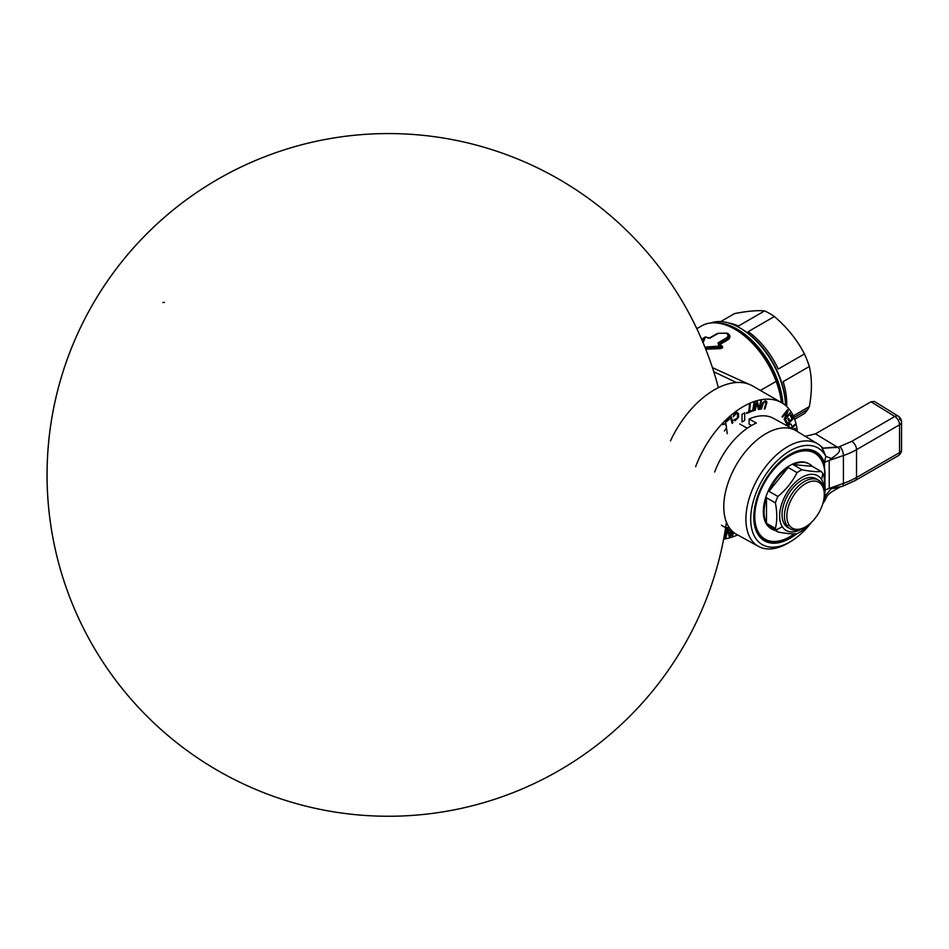 <?xml version="1.0" encoding="UTF-8"?>
<svg xmlns="http://www.w3.org/2000/svg" width="949" height="949" viewBox="0 0 949 949"><rect width="100%" height="100%" fill="white"/><g stroke="black" fill="none" stroke-linecap="round" stroke-linejoin="round"><path stroke-width="1.42" d="M713.767 371.759L736.4 382.506L713.767 371.759M748.441 384.048L712.438 367.643L748.441 384.048M702.201 340.608L702.984 338.342L704.217 337.642L702.746 341.889L704.858 337.393L703.102 342.731L705.38 337.097L710.054 338.093L718.274 333.348L726.317 333.182C728.535 334.795 728.547 336.409 726.353 338.022L718.144 342.767L718.239 344.119L720.255 346.29L704.905 347.109L721.287 345.934L720.694 346.824L720.255 346.29L720.742 348.603L705.736 349.208M727.622 333.668L726.875 333.158C729.366 334.985 729.354 336.8 726.851 338.603L726.353 338.022C728.547 336.409 728.535 334.795 726.317 333.182L717.812 333.336L726.827 333.123M709.662 338.046L717.824 333.336L710.054 338.093L707.918 338.164M705.38 337.097L705.973 337.085A1.02 0.676 111.3 0 0 705.38 337.097L705.38 337.097A1.02 0.676 111.3 0 1 705.878 337.037L707.385 337.678M705.973 337.085L708.5 338.152M705.914 337.049A1.02 0.676 111.3 0 0 705.878 337.037L709.579 338.093M726.875 333.158C729.366 334.985 729.354 336.8 726.851 338.603L718.642 343.348L718.144 342.767L726.353 338.022L727.254 339.386C729.9 337.369 729.864 335.365 727.148 333.372L727.148 333.372C729.864 335.365 729.9 337.369 727.254 339.386L727.717 339.944L719.876 344.475L722.426 346.361L722.592 347.785L720.742 348.603L720.694 346.824L722.177 347.263L721.287 345.934L722.177 347.263L721.062 347.903L722.592 347.785L721.916 346.421M727.705 333.348C730.671 335.543 730.671 337.749 727.717 339.944L727.254 339.386L719.401 343.918L727.254 339.386L726.851 338.603L718.642 343.348L718.761 344.084L718.144 342.767L718.239 344.119L721.287 345.934A1.02 1.02 0 0 0 721.287 345.922L720.777 345.982M705.19 347.832L720.338 346.943L705.19 347.832M709.069 338.224L716.91 333.704M705.926 337.192L706.519 337.18L705.926 337.192M707.657 337.785L708.974 338.235M719.354 344.523L718.642 343.348L719.413 344.558M703.6 338.105L702.521 341.379L703.6 338.105M701.548 325.946A66.56 38.434 60 0 1 734.87 329.22A66.56 38.434 60 0 1 776.175 381.356L760.41 390.454L776.175 381.356A66.56 38.434 60 0 1 781.442 402.59A66.56 38.434 60 0 0 776.175 381.356A66.56 38.434 60 0 0 701.584 325.922L696.815 328.674M705.463 348.508L720.682 347.963L705.463 348.508M734.87 329.22L736.068 329.92A64.852 37.45 60 0 1 776.318 380.715L776.175 381.356L776.318 380.715A64.852 37.45 60 0 1 781.585 402.684M716.981 322.968A64.852 37.45 60 0 1 782.937 403.503A64.852 37.45 60 0 0 716.981 322.968M739.698 327.82A64.852 37.45 60 0 0 710.837 322.957A64.852 37.45 60 0 1 758.737 343.597A64.852 37.45 60 0 1 785.523 405.448A63.144 36.453 60 0 0 740.896 328.52L739.698 327.82A64.852 37.45 60 0 1 785.523 405.448A63.144 36.453 60 0 0 740.303 328.176M764.609 310.916A61.436 35.469 60 0 1 774.36 316.539L748.192 331.652A61.436 35.469 60 0 1 778.263 369.066L804.444 353.953C797.196 339.884 787.172 327.405 774.36 316.539L748.192 331.652A61.436 35.469 60 0 1 778.263 369.066L804.444 353.953A61.436 35.469 60 0 1 809.319 366.516L783.139 381.628A61.436 35.469 60 0 1 786.697 406.492A61.436 35.469 60 0 0 783.139 381.628L809.319 366.516C812.095 378.283 812.095 391.652 809.319 406.623A61.436 35.469 60 0 1 807.623 409.636L794.005 417.501L807.623 409.636A61.436 35.469 -120 0 1 804.444 413.55L794.657 419.197L804.444 413.55A61.436 35.469 -120 0 0 807.623 409.636A61.436 35.469 60 0 0 809.319 406.623C812.095 391.652 812.095 378.283 809.319 366.516A61.436 35.469 60 0 0 804.444 353.953C797.196 339.884 787.172 327.405 774.36 316.539A61.436 35.469 60 0 0 764.609 310.916C757.361 310.204 747.337 311.094 734.538 313.597L720.659 321.616L734.538 313.597C747.337 311.094 757.361 310.204 764.609 310.916L738.441 326.029L764.609 310.916M728.583 322.992A61.436 35.469 60 0 1 738.441 326.029A61.436 35.469 60 0 0 728.583 322.992M793.293 415.876L809.319 406.623L793.293 415.876M821.929 447.181L825.844 456.327A55.789 32.207 120 0 0 771.845 466.517A55.789 32.207 120 0 0 756.021 538.854A55.789 32.207 120 0 0 811.395 522.401A55.789 32.207 120 0 1 756.021 538.854A55.789 32.207 120 0 1 771.845 466.517A55.789 32.207 120 0 1 825.844 456.327L824.396 462.531A27.307 15.765 180 0 1 829.212 460.407L829.212 488.391L843.412 483.409A6.821 2.859 70.7 0 1 842.154 486.481L829.212 488.391L843.412 483.409L843.412 455.544A68.281 40.06 0.8 0 0 856.532 449.648A6.821 3.938 -120 0 0 851.787 441.344L837.765 447.394L815.488 433.835L805.333 436.362L815.488 433.835L871.004 401.783L894.812 416.504A6.821 3.938 60 0 1 899.545 424.808A6.821 3.938 0 0 0 901.55 422.02A6.821 6.821 0 0 0 898.312 416.22A6.821 3.938 121.7 0 0 894.812 416.504A6.821 3.938 60 0 1 899.545 424.808A6.821 3.938 0 0 0 901.55 422.02A6.821 3.938 0 0 0 899.628 419.292A6.821 3.938 121.7 0 0 898.312 416.22A6.821 3.938 121.7 0 0 894.812 416.504L851.787 441.344L837.765 447.394C843.376 450.799 834.515 456.172 831.336 458.521L825.844 456.327L824.396 462.531A27.307 15.765 180 0 1 829.212 460.407L831.336 458.521L825.844 456.327L821.49 446.837A59.194 34.176 120 0 0 817.73 443.883A59.194 34.176 120 0 0 758.168 477.845A59.194 34.176 120 0 0 758.536 546.41L736.519 534.311A59.74 34.484 120 0 1 728.951 480.396A59.74 34.484 -60 0 1 796.247 430.858A59.74 34.484 -60 0 0 795.511 430.431A59.74 34.484 -60 0 0 728.951 480.396A59.74 34.484 120 0 0 735.783 533.884A59.74 34.484 120 0 0 736.531 534.323M749.105 424.108L751.584 425.484L749.105 424.108L749.105 419.031L756.353 423.052A59.372 34.283 -60 0 0 714.668 472.033A59.372 34.283 -60 0 1 756.341 423.052L749.105 419.031A59.194 34.176 -60 0 1 773.506 418.355L795.511 430.431M796.247 430.858A59.74 34.484 -60 0 1 796.27 430.87L817.73 443.883A59.194 34.176 120 0 0 758.168 477.845A59.194 34.176 120 0 0 758.536 546.41A59.194 34.176 120 0 0 789.687 542.104A59.194 34.176 120 0 1 758.536 546.41M839.414 487.442C823.685 495.746 827.575 497.24 823.934 501.985L822.712 504.002L825.844 495.046L831.336 488.64L829.212 488.391A27.307 15.765 0 0 0 825.037 490.182A27.307 15.765 0 0 1 829.212 488.391L829.212 460.407L843.412 455.544L829.212 460.407L831.336 458.521C834.515 456.172 843.376 450.799 837.765 447.394L823.198 448.177L837.054 446.943L823.198 448.177L822.214 447.465M825.844 495.046A55.789 32.207 120 0 1 823.364 501.665A55.789 32.207 120 0 0 825.844 495.046L824.8 493.86L825.844 495.046L831.336 488.64L839.426 487.442M824.396 462.531L825.049 487.916L824.396 462.531M764.135 540.622A51.388 29.668 120 0 1 758.251 494.595A51.388 29.668 120 0 1 815.511 451.617A51.388 29.668 120 0 1 824.052 461.653A51.388 29.668 120 0 0 792.545 453.053A51.388 29.668 120 0 0 758.251 494.595A51.388 29.668 120 0 0 760.73 537.917A51.388 29.668 120 0 0 796.792 533.706A51.388 29.668 120 0 1 764.135 540.622L764.111 540.598M811.454 450.016A51.199 29.561 -60 0 1 812.154 450.716M761.667 538.166A51.199 29.561 -60 0 1 760.707 537.905M901.55 422.02L901.55 449.85A6.821 3.938 180 0 1 901.55 449.85A6.821 3.938 180 0 1 899.545 452.637L899.545 424.808L856.532 449.648A6.821 3.938 -120 0 0 851.787 441.344L894.812 416.504L871.004 401.783L815.488 433.835L837.765 447.394L823.222 448.189L821.49 446.837A59.194 34.176 120 0 0 817.73 443.883M871.004 401.783L874.492 401.486L898.312 416.22M839.984 446.635A6.821 2.883 71.1 0 1 843.412 455.544A68.281 40.06 0.8 0 0 856.532 449.648L856.532 477.477L899.545 452.637A6.821 3.938 60 0 1 898.134 455.757A6.821 3.938 60 0 1 898.122 455.769A6.821 6.821 0 0 0 901.55 449.85A6.821 3.938 180 0 1 899.545 452.637A6.821 3.938 60 0 1 898.134 455.757L855.108 480.597A6.821 3.938 60 0 0 856.532 477.477L899.545 452.637L899.545 424.808L856.532 449.648L856.532 477.477A6.821 3.938 60 0 1 855.108 480.597L842.166 486.469A6.821 2.859 70.7 0 1 842.154 486.481A6.821 2.859 70.7 0 0 843.412 483.409A68.281 38.767 -0.8 0 0 856.532 477.466A68.281 38.767 -0.8 0 1 843.412 483.409L843.412 455.544A6.821 2.883 71.1 0 0 839.984 446.635M729.52 528A59.372 34.283 -60 0 1 725.712 527.146M747.29 428.213L739.698 423.978L747.29 428.213M752.782 386.053A76.798 44.342 -60 0 0 670.457 440.953A76.798 44.342 -60 0 1 752.747 386.029L781.715 402.756A76.798 44.342 120 0 0 695.653 466.718A76.798 44.342 120 0 1 753.969 401.629A76.798 44.342 120 0 1 797.326 431.51A76.798 44.342 120 0 0 781.715 402.756M723.648 539.079A76.798 44.342 120 0 0 737.622 534.916A76.798 44.342 120 0 1 723.648 539.079M744.68 420.466A58.885 33.998 120 0 0 742.023 421.997L742.023 414.31L744.68 412.779L744.68 420.466M792.937 429.019L795.215 428.414L795.938 430.68M730.635 418.034L726.792 421.522L726.566 420.739L731.181 416.564L732.925 422.661L732.154 423.361L730.635 418.034M722.806 424.606L724.775 423.693L726.436 426.006L726.282 428.402L724.36 430.976M733.755 414.962L736.744 412.4L738.5 413.479L738.583 417.228L735.143 420.751L733.731 420.063L737.397 418.118L737.705 414.072L736.187 413.622L733.28 416.741L733.755 414.962M746.661 412.708L748.785 411.795L749.485 404.843L750.279 404.499L749.58 411.451L751.691 410.537L751.608 411.356L746.578 413.539L746.661 412.708M765.321 401.818L763.411 402.945L761.312 409.102L760.576 409.138L762.735 402.815L765.179 400.786L766.578 401.237L766.851 402.601L764.941 408.924L764.218 408.96L766.068 402.815L765.321 401.818M753.423 410.81L752.64 411.071L753.969 403.076L754.752 402.815L753.423 410.81M755.25 410.229L754.491 410.395L756.365 402.246L757.504 401.996L759.058 408.39L760.695 401.285L761.454 401.107L759.58 409.256L758.441 409.517L756.851 403.289L755.25 410.229M782.486 417.18L782.071 416.623L787.563 409.671L788.18 410.502L785.096 418.889L789.888 412.815L790.303 413.373L784.811 420.336L784.194 419.494L787.16 411.261L782.486 417.18M791.988 418.983L790.398 415.662L791.158 414.855L793.056 418.841L787.184 425.152L785.286 421.166L786.033 420.36L787.611 423.681L789.236 421.937L787.872 419.055L788.619 418.248L789.983 421.131L791.988 418.983M788.144 426.386L789.936 424.096L791.11 424.144L792.095 426.943L794.835 424.44L795.06 425.199L791.644 428.307M725.285 529.815L726.127 529.435L724.478 534.524M733.245 532.353L732.735 535.497L731.952 535.758L732.581 531.95M728.346 529.376L729.852 535.283L730.86 530.906M731.501 531.286L730.339 536.315L729.2 536.576L727.646 530.183L726.009 537.288L725.25 537.454L727.124 529.317L727.942 529.139M771.49 528.878A37.545 21.673 -60 0 1 771.122 528.676A37.545 21.673 -60 0 1 766.602 524.311L776.223 529.874A37.545 21.673 120 0 1 775.392 528.427C777.243 520.977 777.243 512.472 775.392 502.887L766.484 497.739L766.484 523.29L775.392 528.427C777.243 520.977 777.243 512.472 775.392 502.887A37.545 21.673 120 0 1 777.883 496.469C786.116 489.589 792.498 481.653 797.041 472.638L788.133 467.489A37.545 21.673 120 0 0 768.975 491.321L777.883 496.469C786.116 489.589 792.498 481.653 797.041 472.638A37.545 21.673 120 0 1 802.012 469.767C810.256 471.404 816.638 471.973 821.17 471.475L812.273 466.327L793.115 464.619L802.012 469.767C810.256 471.404 816.638 471.973 821.17 471.475A37.545 21.673 120 0 1 822.83 473.575L821.561 479.459L822.83 473.575A37.545 21.673 120 0 1 823.661 475.01C825.511 484.595 825.511 493.112 823.661 500.562A37.545 21.673 120 0 1 823.53 500.977A37.545 21.673 120 0 0 823.661 500.562C825.511 493.112 825.511 484.595 823.661 475.01A37.545 21.673 120 0 0 822.83 473.575A37.545 21.673 120 0 0 821.17 471.475L812.273 466.327A37.545 21.673 120 0 0 809.39 464.061A37.545 21.673 120 0 0 793.115 464.619L802.012 469.767A37.545 21.673 120 0 0 797.041 472.638L788.133 467.489A37.545 21.673 120 0 0 768.975 491.321L777.883 496.469A37.545 21.673 120 0 0 775.392 502.887L766.484 497.739A37.545 21.673 120 0 0 766.484 523.29L775.392 528.427A37.545 21.673 120 0 0 776.223 529.874L782.367 526.802A31.578 18.233 -60 0 0 803.21 528.154A31.578 18.233 -60 0 1 782.367 526.802A31.578 18.233 -60 0 1 791.264 486.683A31.578 18.233 -60 0 1 821.561 479.459A31.578 18.233 -60 0 1 824.254 491.689A31.578 18.233 -60 0 0 821.561 479.459A31.578 18.233 -60 0 0 791.264 486.683A31.578 18.233 -60 0 0 782.367 526.802L776.223 529.874A37.545 21.673 120 0 0 777.883 531.974L768.975 526.825A37.545 21.673 120 0 0 771.845 529.091A37.545 21.673 120 0 0 775.25 530.455A37.545 21.673 120 0 1 768.975 526.825L777.883 531.974C786.116 533.611 792.498 534.18 797.041 533.682A37.545 21.673 120 0 0 802.012 530.811L808.121 525.153L802.012 530.811A37.545 21.673 120 0 1 797.041 533.682C792.498 534.18 786.116 533.611 777.883 531.974A37.545 21.673 120 0 1 776.223 529.874L766.602 524.311A37.545 21.673 -60 0 1 773.981 480.811A37.545 21.673 -60 0 1 808.667 463.646A37.545 21.673 -60 0 1 809.034 463.859M788.133 467.489L768.975 491.321L788.133 467.489M766.484 497.739A37.545 21.673 120 0 0 766.484 523.29L766.484 497.739M812.273 466.327A37.545 21.673 120 0 0 793.115 464.619L812.273 466.327M825.013 475.473A50.688 29.265 120 0 0 825.013 475.046L825.013 475.888A49.668 28.672 120 0 1 824.669 481.76A49.668 28.672 120 0 0 820.719 458.925A49.668 28.672 120 0 0 773.055 470.289A49.668 28.672 120 0 0 759.081 533.397A49.668 28.672 120 0 0 794.313 533.836A49.668 28.672 120 0 1 789.9 536.707A49.668 28.672 120 0 1 759.081 533.397L757.717 533.741A50.688 29.265 120 0 0 789.177 537.134A50.688 29.265 120 0 0 789.532 536.92M825.013 475.046A50.688 29.265 120 0 0 820.624 457.738L820.719 458.925A49.668 28.672 120 0 0 773.055 470.289A49.668 28.672 120 0 0 759.081 533.397L757.717 533.741A50.688 29.265 120 0 1 756.65 531.926M825.013 475.888A49.668 28.672 120 0 0 820.719 458.925L820.624 457.738A50.688 29.265 120 0 0 804.242 449.494M790.303 528.913L787.884 527.514A28.162 16.263 -60 0 1 784.491 524.239L786.899 525.639A28.162 16.263 120 0 0 790.303 528.913A28.162 16.263 120 0 0 804.384 527.514L805.582 526.814A26.453 15.279 -60 0 1 789.165 525.058A26.453 15.279 -60 0 1 796.614 491.44A26.453 15.279 -60 0 1 822 485.39L821.858 483.409A28.162 16.263 120 0 0 794.835 489.85A28.162 16.263 120 0 0 786.899 525.639A28.162 16.263 120 0 0 804.384 527.514M824.29 493.065A28.162 16.263 120 0 0 821.858 483.409A28.162 16.263 120 0 0 818.453 480.135A28.162 16.263 120 0 0 792.439 493.006A28.162 16.263 120 0 0 786.899 525.639L789.165 525.058A26.453 15.279 -60 0 1 796.614 491.44A26.453 15.279 -60 0 1 822 485.39A26.453 15.279 -60 0 1 824.29 494.417A26.453 15.279 -60 0 1 805.582 526.814M824.29 494.417L824.29 493.029A28.162 16.263 120 0 0 821.858 483.409L822 485.39A26.453 15.279 -60 0 1 814.55 518.996A26.453 15.279 -60 0 1 789.165 525.058L786.899 525.639L784.491 524.239A28.162 16.263 -60 0 1 790.031 491.618A28.162 16.263 -60 0 1 816.045 478.747A28.162 16.263 -60 0 1 817.196 479.53M164.402 302.411A6.821 5.35 -86.9 0 0 162.908 302.601M726.839 333.135L717.812 333.336L709.615 338.069M705.878 337.037A1.02 1.02 0 0 0 704.988 337.097M718.761 344.084L721.287 345.934M703.731 337.951L704.834 337.31L703.731 337.951M735.783 533.884L721.465 525.212M809.39 464.061L808.667 463.646M771.845 529.091L771.122 528.676M789.177 537.134L789.9 536.707M816.045 478.747L818.453 480.135M726.436 522.247A341.343 341.343 0 0 1 304.783 805.855A341.343 341.343 0 0 1 404.998 133.975A341.343 341.343 0 0 1 718.393 387.678A341.343 341.343 0 0 0 202.101 188.887A341.343 341.343 0 0 0 175.174 741.477A341.343 341.343 0 0 0 725.617 527.727M727.219 433.646A341.343 341.343 0 0 0 726.459 427.762A341.343 341.343 0 0 1 727.219 433.646M726.104 425.33A341.343 341.343 0 0 0 725.356 420.454A341.343 341.343 0 0 1 726.104 425.33"/></g></svg>
